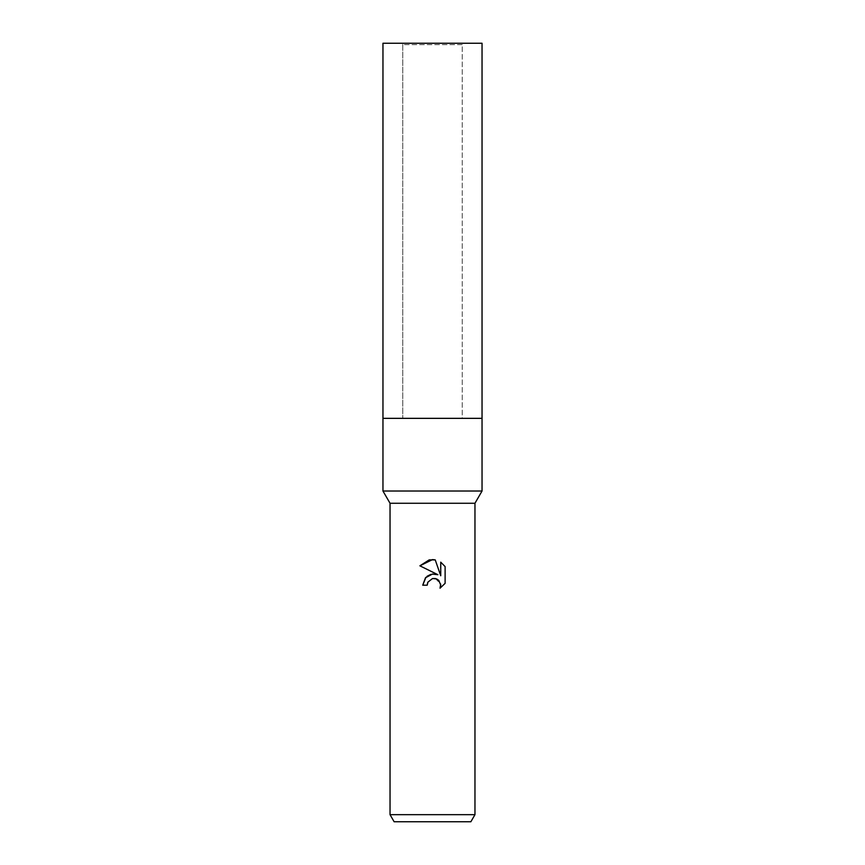 <?xml version="1.0" encoding="UTF-8"?>
<svg xmlns="http://www.w3.org/2000/svg" width="865" height="865" viewBox="0 0 865 865"><rect width="100%" height="100%" fill="white"/><g stroke="black" fill="none" stroke-linecap="round" stroke-linejoin="round"><path stroke-width="0.65" stroke-dasharray="4.33 3.24" d="M402.776 43.25L432.5 43.25L402.776 43.25L402.776 418.346L402.776 44.666L462.224 44.666L462.224 418.346L382.957 418.346L482.043 418.346L382.957 418.346M474.961 814.668L390.039 814.668M474.961 503.268L390.039 503.268L474.961 503.268M470.874 821.75L394.126 821.75M427.645 582.718L431.462 578.869M445.118 583.345L445.118 566.586M422.736 585.205L427.191 585.205M432.219 574.079L430.889 574.371M427.04 576.306L425.883 577.355M419.882 565.818L437.906 574.706M431.797 578.739L432.5 578.544M435.409 578.534L440.663 584.059M440.739 562.163L440.739 575.744L435.236 559.893M482.043 491.017L382.957 491.017M462.224 44.666L402.776 44.666M482.043 418.346L432.5 418.346L462.224 418.346L462.224 43.25L382.957 43.25M482.043 43.25L462.224 43.25"/><path stroke-width="1.3" d="M390.039 814.668L390.039 503.268L474.961 503.268L390.039 503.268L382.957 491.017L382.957 418.346L482.043 418.346L482.043 491.017L474.961 503.268L474.961 814.668L390.039 814.668L394.126 821.75L470.874 821.75L474.961 814.668M382.957 418.346L482.043 418.346L382.957 418.346L382.957 43.25L482.043 43.25L482.043 418.346M382.957 491.017L482.043 491.017M432.5 578.544L427.916 582.134L427.191 585.205L422.736 585.205L425.493 577.766L432.5 574.046L437.906 574.706L419.882 565.818L432.5 559.601L435.236 559.893L440.739 575.744L440.739 562.163L445.118 566.586L445.118 583.345L440.047 588.2L440.761 585.162L438.782 580.372L436.576 578.901L432.5 578.544L435.409 578.534M427.191 585.205L427.645 582.718M440.663 584.059L440.047 588.2L445.118 583.345M437.906 574.706L432.219 574.079M430.889 574.371L427.04 576.306M425.883 577.355L422.736 585.205M445.118 566.586L440.739 562.163M435.236 559.893L429.418 559.86M429.202 559.893L419.882 565.818"/></g></svg>
